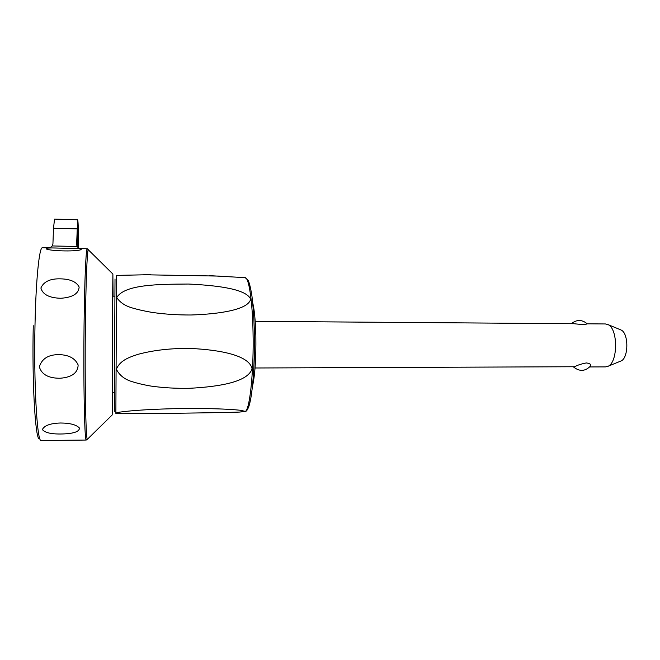 <?xml version="1.0" encoding="UTF-8"?>
<svg xmlns="http://www.w3.org/2000/svg" width="660" height="660" viewBox="0 0 660 660"><rect width="100%" height="100%" fill="white"/><g stroke="black" fill="none" stroke-linecap="round" stroke-linejoin="round"><path stroke-width="0.99" d="M589.768 366.943L605.459 366.894L607.794 366.382C618.057 362.835 618.222 328.705 608 324.596L605.418 323.961M255.049 367.991L574.687 366.737C577.269 365.219 581.146 363.957 586.319 362.942C589.76 363.396 591.203 364.378 590.659 365.871L590.395 366.226M587.243 323.821L587.276 323.854C585.362 324.621 580.99 324.58 574.15 323.722L573.771 323.722M252.475 386.38C255.007 375.251 256.138 358.454 255.857 335.981C255.478 321.007 254.446 310.002 252.747 302.957M116.201 413.003L118.833 412.244C132.907 410.289 153.664 409.051 181.112 408.532C207.85 408.325 227.684 408.911 240.603 410.289L245.091 411.345L239.39 412.079C216.579 412.855 149.548 413.671 122.843 413.671L116.201 413.003M219.565 276.103L143.649 274.75M116.366 369.245C119.93 360.682 128.287 357.423 138.46 354.214C154.11 350.089 171.46 348.175 190.501 348.455C222.123 349.924 249.538 355.888 252.071 368.8C247.987 381.727 220.572 386.644 189.849 388.278C176.17 388.558 163.185 387.824 150.892 386.067C143.278 384.747 136.537 383.122 130.68 381.191C124.072 378.947 119.295 374.962 116.366 369.245M116.729 297.487C124.789 284.46 157.641 284.212 188.677 284.039C219.326 285.549 246.378 289.286 250.643 299.161C248.531 309.243 221.909 314.003 191.037 314.993C177.243 315.051 164.158 314.168 151.8 312.353C144.127 311.033 137.346 309.482 131.439 307.7C124.633 305.58 119.724 302.173 116.729 297.487M114.419 392.56L112.349 392.576L112.406 335.387L112.827 296.167L114.889 296.2M112.588 392.576L112.192 414.942L112.307 330.899L112.885 274.032L113.066 296.175M60.621 278.85C70.249 279.064 76.428 281.787 79.15 287.042C78.656 293.692 72.559 297.437 60.852 298.271C49.384 297.982 42.727 294.558 40.879 287.999C43.758 281.564 50.333 278.512 60.621 278.85M70.793 248.374C79.885 248.44 83.053 248.96 80.289 249.917C73.441 251.74 50.333 250.924 46.357 248.993C45.367 248.061 49.252 247.756 58.006 248.077L80.635 248.597L78.606 248.003L77.129 246.51L52.264 245.933L50.614 247.351L48.353 247.855L58.006 248.077M52.264 245.933L52.924 243.911L53.509 228.236L54.524 219.112M77.913 247.483L77.649 227.774L77.319 246.79L76.609 244.48L77.129 246.51M60.613 423.002C70.166 423.085 76.444 424.776 79.464 428.068C79.373 431.632 73.772 433.595 62.65 433.958C51.711 434.288 44.954 432.82 42.38 429.544C44.344 425.477 50.424 423.299 60.613 423.002M58.88 354.626C68.764 354.849 75.182 358.289 78.144 364.955C77.863 372.892 71.849 377.322 60.118 378.246C48.592 378.312 41.671 374.534 39.352 366.911C41.811 358.71 48.328 354.618 58.88 354.626M76.609 244.48L77.649 219.788C78.119 220.984 78.358 227.486 78.383 239.299L78.367 247.846M620.54 361.16L620.928 361.003C628.716 358.273 628.832 333.151 621.077 330.008L620.309 329.695M246.972 409.728C251.427 406.915 255.272 369.204 254.38 332.277M244.942 277.629L245.231 277.654C248.894 277.819 252.442 300.853 253.036 331.955C253.935 369.839 250.024 408.507 245.512 411.32L240.743 411.997M119.683 413.556L115.871 413.416L116.548 275.401L150.406 274.675M115.013 278.957L114.295 411.394M87.788 438.883L87.227 439.197C85.75 436.945 84.719 381.282 85.371 325.784C85.816 283.552 87.087 252.161 88.225 249.596L88.844 250.214M87.326 248.762L87.244 248.754C85.998 248.234 84.546 280.459 84.051 325.677C83.383 381.496 84.48 437.464 86.023 439.7L87.293 439.37L112.192 414.942M86.237 440.047L40.722 440.542C36.869 438.347 33.734 381.802 34.996 325.363C35.896 279.659 39.278 247.145 42.372 247.714L42.537 247.723M48.51 247.855L42.372 247.714M112.885 274.032L87.244 248.754L80.726 248.597M33.264 325.71C32.002 381.092 35.145 436.656 39.022 438.916M53.509 228.236L77.005 228.88M573.548 366.993C579.629 371.819 585.329 371.448 590.659 365.871M587.276 323.854C581.996 319.44 576.691 319.39 571.354 323.705M244.579 411.749L246.172 411.122C247.022 410.553 248.68 408.358 250.684 399.028C253.465 383.493 254.925 355.872 254.323 329.571C253.869 316.792 253.069 305.613 251.938 296.026C250.75 288.527 249.521 283.338 248.242 280.459L245.231 277.654L209.401 275.649M48.914 247.83L48.361 247.855M77.649 219.788L54.499 219.103M48.114 249.472L46.357 248.993M621.077 330.008L608 324.596M620.928 361.003L607.794 366.382M255.205 321.337L574.15 323.722M587.268 323.821L605.665 323.961"/></g></svg>
